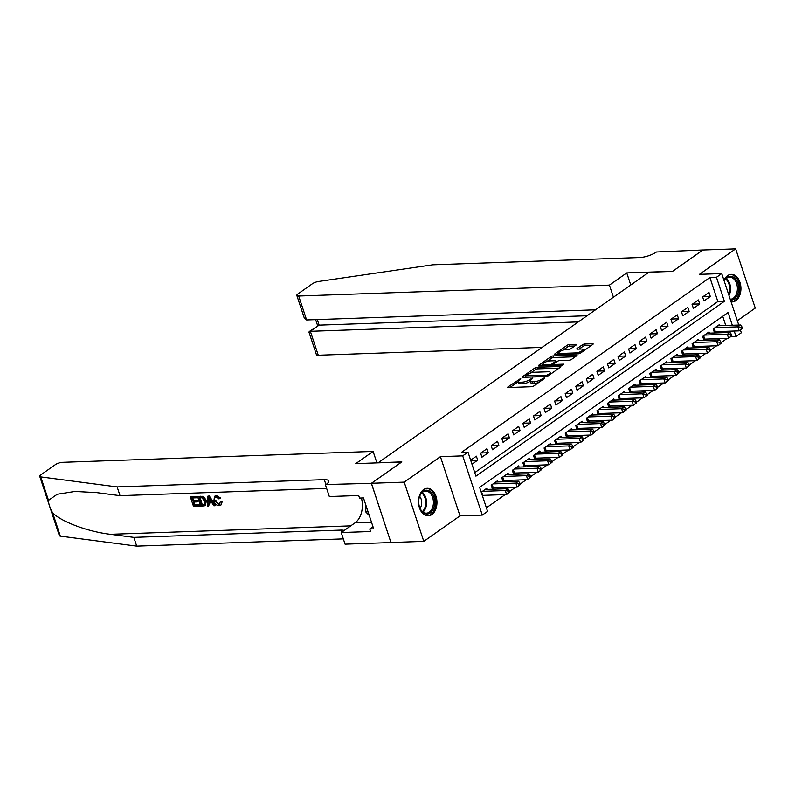 <?xml version="1.0" encoding="UTF-8"?>
<svg xmlns="http://www.w3.org/2000/svg" width="795" height="795" viewBox="0 0 795 795"><rect width="100%" height="100%" fill="white"/><g stroke="black" fill="none" stroke-linecap="round" stroke-linejoin="round"><path stroke-width="1.19" d="M520.725 378.549L508.075 386.847A1.729 0.517 -18.3 0 0 507.717 387.344A1.729 0.517 -18.3 0 0 508.323 387.533L531.487 386.718A1.729 0.517 -18.3 0 0 533.813 385.943L544.843 378.182L544.664 377.704L541.614 379.255A5.545 1.65 -18.3 0 1 534.17 381.729L532.243 381.799A5.545 1.65 -18.3 0 1 530.295 381.203L529.639 379.672A5.545 1.65 -18.3 0 1 522.206 382.156L520.278 382.226A5.545 1.65 -18.3 0 1 518.33 381.63A5.545 1.65 -18.3 0 1 519.473 380.03L520.725 378.549M538.692 382.514A5.545 1.65 -18.3 0 1 534.697 383.329L532.769 383.399A5.545 1.65 -18.3 0 1 530.831 382.802L530.295 381.203A5.545 1.65 -18.3 0 1 531.448 379.613L532.7 378.122L529.639 379.672M731.092 301.852A13.773 9.212 88 0 0 732.195 301.911A13.773 9.212 88 0 0 735.842 300.639A13.773 9.212 88 0 0 740.632 285.017A13.773 9.212 88 0 0 731.231 274.384A13.773 9.212 88 0 0 727.584 275.666A13.773 9.212 88 0 0 723.977 280.327M423.616 489.591A13.773 9.212 88 0 0 418.826 505.203A13.773 9.212 88 0 0 428.227 515.836A13.773 9.212 88 0 0 431.874 514.554A13.773 9.212 88 0 0 436.654 498.942A13.773 9.212 88 0 0 427.253 488.309A13.773 9.212 88 0 0 423.616 489.591M576.146 345.01A1.729 0.517 -18.3 0 0 576.504 344.513A1.729 0.517 -18.3 0 0 575.898 344.324L569.399 344.553A1.729 0.517 -18.3 0 0 567.073 345.328L554.831 353.944A1.729 0.517 -18.3 0 0 554.473 354.441A1.729 0.517 -18.3 0 0 555.079 354.63L578.243 353.815A1.729 0.517 -18.3 0 0 580.569 353.04L592.812 344.424A1.729 0.517 -18.3 0 0 593.169 343.927A1.729 0.517 -18.3 0 0 592.563 343.738L584.713 344.016A1.729 0.517 -18.3 0 0 582.387 344.791L577.15 348.478A1.729 0.517 -18.3 0 0 576.792 348.975A1.729 0.517 -18.3 0 0 577.399 349.164L581.294 349.025A4.631 1.381 -18.3 0 1 582.914 349.522A4.631 1.381 -18.3 0 1 580.618 351.619A4.631 1.381 -18.3 0 1 575.739 352.93L560.485 353.467A4.631 1.381 -18.3 0 1 558.865 352.97A4.631 1.381 -18.3 0 1 561.161 350.873A4.631 1.381 -18.3 0 1 566.04 349.562L568.584 349.472A1.729 0.517 -18.3 0 0 570.909 348.697L576.146 345.01L575.898 344.324M474.754 472.608L717.845 301.534L709.905 277.525L716.454 277.296L721.741 273.569L738.764 325.046M371.374 483.33L401.664 462.014L355.772 463.624L373.113 451.421L62.388 462.322A5.297 1.57 -18.3 0 0 55.282 464.697L40.843 474.853A5.297 1.57 -18.3 0 0 39.75 476.374A5.297 1.57 -18.3 0 0 40.754 476.911L117.133 486.918L324.29 479.643A12.362 3.677 161.7 0 1 328.623 480.975A12.362 3.677 161.7 0 1 326.069 484.533L371.374 483.33L390.961 542.548L371.424 483.29L401.823 461.895L378.221 462.73L648.889 272.238L672.49 271.413L702.889 250.018L735.663 248.875L699.451 274.354L721.741 273.569M371.424 483.29L404.208 482.138L423.785 541.355L459.997 515.875L482.287 515.09L462.71 455.873L467.997 452.156L475.927 476.155L724.394 301.295L716.454 277.296M459.997 515.875L440.42 456.658L404.208 482.138M440.42 456.658L462.71 455.873M709.905 277.525L461.438 452.385L467.997 452.156M537.122 367.27A1.729 0.517 -18.3 0 0 534.796 368.045L522.554 376.661A1.729 0.517 -18.3 0 0 522.196 377.158A1.729 0.517 -18.3 0 0 522.802 377.347L545.966 376.532A1.729 0.517 -18.3 0 0 548.292 375.757L560.535 367.141A1.729 0.517 -18.3 0 0 560.892 366.634A1.729 0.517 -18.3 0 0 560.286 366.455L537.122 367.27L537.649 368.87A1.729 0.517 -18.3 0 0 535.323 369.645L530.454 373.074M538.692 365.303L550.935 356.687A1.729 0.517 -18.3 0 1 553.26 355.912L576.425 355.097A1.729 0.517 -18.3 0 1 577.031 355.286A1.729 0.517 -18.3 0 1 576.673 355.782L571.436 359.469A1.729 0.517 -18.3 0 1 569.111 360.244L559.71 360.572A1.729 0.517 -18.3 0 0 557.394 361.347L553.916 363.792A1.729 0.517 -18.3 0 0 553.558 364.299A1.729 0.517 -18.3 0 0 554.165 364.478L563.943 364.14L562.492 365.163L538.94 365.988A1.729 0.517 -18.3 0 1 538.334 365.799A1.729 0.517 -18.3 0 1 538.692 365.303L538.921 365.988M737.333 320.703L755.25 308.082L735.663 248.875M391.011 542.508L423.785 541.355M719.972 325.702L719.564 324.479L713.224 328.951L714.546 332.946L716.394 331.644M709.398 333.145L708.991 331.922L702.651 336.384L703.972 340.389L705.821 339.087M698.825 340.588L698.417 339.366L692.077 343.828L693.399 347.832L695.247 346.531M688.251 348.031L687.844 346.809L681.504 351.271L682.826 355.276L684.674 353.974M677.678 355.474L677.27 354.242L670.93 358.714L672.252 362.709L674.1 361.407M667.104 362.908L666.697 361.685L660.357 366.147L661.679 370.152L663.527 368.85M656.531 370.351L656.123 369.128L649.783 373.59L651.105 377.595L652.953 376.293M645.957 377.794L645.56 376.572L639.21 381.034L640.531 385.038L642.39 383.737M635.384 385.237L634.986 384.015L628.636 388.477L629.958 392.472L631.816 391.17M624.81 392.67L624.413 391.448L618.063 395.92L619.385 399.915L621.243 398.613M614.237 400.114L613.839 398.891L607.489 403.353L608.811 407.358L610.669 406.056M603.663 407.557L603.266 406.334L596.916 410.796L598.247 414.801L600.096 413.499M593.1 415L592.692 413.778L586.342 418.24L587.674 422.234L589.522 420.933M582.526 422.433L582.119 421.211L575.769 425.683L577.1 429.678L578.949 428.376M571.953 429.876L571.545 428.654L565.205 433.116L566.527 437.121L568.375 435.819M561.379 437.32L560.972 436.097L554.632 440.559L555.953 444.564L557.802 443.262M550.806 444.763L550.398 443.54L544.058 448.002L545.38 451.997L547.228 450.695M540.232 452.196L539.825 450.974L533.485 455.446L534.806 459.44L536.655 458.139M529.659 459.639L529.251 458.417L522.911 462.879L524.233 466.884L526.081 465.582M519.085 467.082L518.678 465.86L512.338 470.322L513.659 474.327L515.508 473.025M508.512 474.526L508.104 473.303L501.764 477.765L503.086 481.77L504.934 480.468M497.938 481.969L497.531 480.736L491.191 485.208L492.512 489.203L494.361 487.901M471.972 464.201L477.696 460.176L476.374 456.171L470.65 460.206M486.947 448.738L480.607 453.2L481.929 457.195L488.269 452.733L486.947 448.738M497.521 441.295L491.181 445.757L492.503 449.761L498.843 445.289L497.521 441.295M508.094 433.851L501.754 438.313L503.076 442.318L509.416 437.856L508.094 433.851M518.668 426.408L512.328 430.88L513.649 434.875L519.99 430.413L518.668 426.408M529.241 418.965L522.891 423.437L524.223 427.432L530.563 422.97L529.241 418.965M539.815 411.532L533.465 415.994L534.796 419.998L541.137 415.527L539.815 411.532M550.388 404.089L544.038 408.55L545.37 412.555L551.71 408.093L550.388 404.089M560.962 396.645L554.612 401.107L555.934 405.112L562.284 400.65L560.962 396.645M571.535 389.202L565.185 393.674L566.507 397.669L572.857 393.207L571.535 389.202M582.109 381.769L575.759 386.231L577.081 390.236L583.431 385.764L582.109 381.769M592.682 374.326L586.332 378.788L587.654 382.793L594.004 378.331L592.682 374.326M603.246 366.883L596.906 371.345L598.228 375.349L604.578 370.887L603.246 366.883M613.819 359.439L607.479 363.911L608.801 367.906L615.151 363.444L613.819 359.439M624.393 352.006L618.053 356.468L619.375 360.463L625.725 356.001L624.393 352.006M634.966 344.563L628.626 349.025L629.948 353.03L636.288 348.558L634.966 344.563M645.54 337.12L639.2 341.582L640.522 345.587L646.862 341.125L645.54 337.12M656.114 329.677L649.773 334.148L651.095 338.143L657.435 333.681L656.114 329.677M666.687 322.243L660.347 326.705L661.669 330.7L668.009 326.238L666.687 322.243M677.26 314.8L670.92 319.262L672.242 323.267L678.582 318.795L677.26 314.8M687.834 307.357L681.494 311.819L682.816 315.824L689.156 311.362L687.834 307.357M698.407 299.914L692.067 304.386L693.389 308.38L699.729 303.919L698.407 299.914M703.963 300.937L710.303 296.475L708.981 292.471L702.641 296.942L703.963 300.937M486.401 507.816L505.183 494.589M509.595 491.489L515.756 487.156M520.169 484.046L526.33 479.713M530.742 476.603L536.903 472.27M541.316 469.159L547.477 464.827M551.889 461.726L558.05 457.393M562.462 454.283L568.624 449.95M573.036 446.84L579.187 442.507M583.61 439.397L589.761 435.064M594.183 431.963L600.334 427.63M604.756 424.52L610.908 420.187M615.33 417.077L621.481 412.744M625.904 409.634L632.055 405.301M636.477 402.2L642.628 397.868M647.051 394.757L653.202 390.425M657.624 387.314L663.775 382.981M668.188 379.871L674.349 375.538M678.761 372.438L684.922 368.105M689.335 364.994L695.496 360.662M699.908 357.551L706.069 353.219M710.482 350.108L716.643 345.775M721.055 342.665L727.216 338.332M728.081 332.489L727.673 331.247M725.765 325.503L722.725 316.291M482.565 496.209L483.787 495.345M487.365 489.402L486.957 488.18L481.243 492.204M740.403 330.005L741.328 332.787L736.041 336.504L734.222 331.018M730.903 336.692L736.041 336.504M732.324 325.274L728.101 312.505L479.633 487.365L487.574 511.364L482.287 515.09M717.845 301.534L724.394 301.295M477.696 460.176L470.729 460.424M488.269 452.733L480.896 452.991M498.843 445.289L491.469 445.548M509.416 437.856L502.043 438.115M519.99 430.413L512.616 430.671M530.563 422.97L523.19 423.228M541.137 415.527L533.763 415.785M551.71 408.093L544.337 408.352M562.284 400.65L554.91 400.909M572.857 393.207L565.483 393.465M583.431 385.764L576.047 386.022M594.004 378.331L586.621 378.589M604.578 370.887L597.194 371.146M615.151 363.444L607.768 363.703M625.725 356.001L618.341 356.259M636.288 348.558L628.915 348.826M646.862 341.125L639.488 341.383M657.435 333.681L650.062 333.94M668.009 326.238L660.635 326.497M678.582 318.795L671.209 319.053M689.156 311.362L681.782 311.62M699.729 303.919L692.356 304.177M710.303 296.475L702.929 296.734M518.33 381.63L518.857 383.23A5.545 1.65 -18.3 0 0 520.805 383.826L520.278 382.226M530.176 381.272A5.545 1.65 -18.3 0 1 522.732 383.756L520.805 383.826M518.32 381.61L509.983 387.473M559.153 368.115L537.649 368.87M525.406 376.621L524.462 377.287M525.495 375.797L546.006 375.558L549.136 373.958A5.545 1.65 -18.3 0 0 550.279 372.358A5.545 1.65 -18.3 0 0 548.341 371.762L534.439 372.249A5.545 1.65 -18.3 0 0 526.996 374.733L525.495 375.797M550.816 373.978A5.545 1.65 -18.3 0 0 550.816 373.958L550.279 372.358M540.6 365.929L542.806 364.378M546.851 361.526L551.462 358.287L550.935 356.687M575.292 356.756L553.787 357.512A1.729 0.517 -18.3 0 0 551.462 358.287M549.961 360.92A4.631 1.381 -18.3 0 0 545.092 362.222A4.631 1.381 -18.3 0 0 542.786 364.329A4.631 1.381 -18.3 0 0 544.416 364.826L549.782 364.637A1.729 0.517 -18.3 0 0 552.108 363.862L555.586 361.417A1.729 0.517 -18.3 0 0 555.944 360.91A1.729 0.517 -18.3 0 0 555.337 360.731L549.961 360.92M552.565 365.511A1.729 0.517 -18.3 0 0 552.644 365.462L552.108 363.862M553.698 364.716L552.644 365.462M591.43 345.398L585.239 345.616A1.729 0.517 -18.3 0 0 582.914 346.391L579.058 349.104M574.765 345.984L569.926 346.153A1.729 0.517 -18.3 0 0 567.6 346.928L563.039 350.138M558.895 353.059L556.739 354.57M509.764 491.986L509.227 490.386L508.174 491.121L508.701 492.731L509.764 491.986L506.604 494.54L505.282 490.545L507.925 488.687L485.109 489.482M482.307 495.434A1.769 0.527 161.7 0 1 482.744 495.384L506.604 494.54L508.701 492.731M482.466 491.34L505.282 490.545L508.174 491.121M507.925 488.687L509.227 490.386M433.354 508.959A11.915 7.98 -92 0 1 419.7 507.538A11.915 7.98 -92 0 1 419.333 497.183A11.915 7.98 -92 0 1 420.028 495.265A11.915 7.98 -92 0 1 431.089 492.363A11.915 7.98 -92 0 1 433.354 508.959M419.631 507.349A11.031 7.384 88 0 0 426.428 513.163A11.031 7.384 88 0 0 432.202 508.472A11.031 7.384 88 0 0 432.45 496.935A11.031 7.384 88 0 0 425.653 491.111A11.031 7.384 88 0 0 419.869 495.802A11.031 7.384 88 0 0 419.273 497.382M420.058 508.363A7.861 5.257 88 0 0 420.853 506.981A7.861 5.257 88 0 0 419.641 496.348M427.183 515.786A13.684 9.152 88 0 0 434.338 509.973A13.684 9.152 88 0 0 434.646 495.663A13.684 9.152 88 0 0 426.219 488.438M365.968 505.501L365.72 511.881L369.307 515.567M368.055 511.801L365.72 511.881M724.185 280.953A11.915 7.98 -92 0 1 735.196 278.578A11.915 7.98 -92 0 1 737.323 295.034A11.915 7.98 -92 0 1 730.516 300.083M730.227 299.238A11.031 7.384 88 0 0 730.396 299.238A11.031 7.384 88 0 0 736.18 294.547A11.031 7.384 88 0 0 736.418 283.01A11.031 7.384 88 0 0 729.621 277.187A11.031 7.384 88 0 0 724.225 281.092M731.152 301.861A13.684 9.152 88 0 0 738.317 296.048A13.684 9.152 88 0 0 738.615 281.738A13.684 9.152 88 0 0 730.188 274.514M199.277 506.306L193.533 506.504L190.353 496.905L195.898 496.706L196.266 497.819L191.824 497.968L192.807 500.93L196.941 500.78L197.309 501.893L193.175 502.033L194.268 505.362L198.909 505.193L199.277 506.306L199.754 505.968A22.995 15.393 88 0 0 199.535 504.755L194.904 504.914A22.995 15.393 88 0 0 194.189 502.003M197.309 501.893L198.154 501.297A22.995 15.393 88 0 0 197.776 500.194L193.642 500.333A22.995 15.393 88 0 0 192.658 497.948M196.266 497.819L196.892 497.372A22.995 15.393 88 0 0 196.375 496.378L190.353 496.905M205.279 505.7L206.481 500.572L203.699 496.875L200.777 496.219L197.617 496.646L203.113 497.292L205.637 501.168L205.279 505.7L200.787 506.246L197.617 496.646M221.358 502.42L221 504.984L222.153 501.854L220.145 502.142L222.153 501.854M219.34 504.189C217.611 503.851 216.449 502.529 215.852 500.224L215.008 500.82L218.734 504.626L219.34 504.189M215.922 495.881L219.877 498.564L220.652 498.018L216.379 495.563L214.501 496.319L216.379 495.563M117.133 486.918L120.035 495.673L96.612 492.612L74.998 491.449L57.28 494.242L48.505 500.333C48.515 503.96 49.876 508.084 52.599 512.715C60.857 521.6 88.156 531.795 110.396 534.3L133.818 537.37L340.976 530.096A12.362 3.677 161.7 0 1 344.195 530.464M215.077 505.749L215.554 505.411L209.254 495.921L207.525 496.299L208.777 496.259L215.077 505.749L213.905 505.789L212.027 502.867L208.678 502.987L208.757 505.968L207.584 506.008L207.525 496.299M208.757 505.968L209.463 502.43M133.818 537.37L136.72 546.125L343.321 538.881M326.636 488.428L120.035 495.673M52.599 512.715L60.34 536.128L136.72 546.125M325.483 484.94L329.319 496.547L358.694 495.514L359.539 498.067L363.474 497.938L373.69 528.824L369.755 528.963L370.599 531.517L341.234 532.551L345.07 544.158L390.961 542.548M373.113 451.421L376.909 462.879M361.427 498.008A19.865 13.296 -92 0 1 355.027 522.842L341.234 532.551M60.34 536.128A5.297 1.57 161.7 0 1 59.337 535.591L39.75 476.374M372.984 526.688L369.755 528.963M220.145 502.142L218.734 504.626L219.589 504.358M219.877 498.564L218.864 498.892L216.23 496.994L215.286 497.263M216.23 496.994C214.63 497.332 214.223 498.614 215.008 500.82M220.493 505.342L219.201 505.729C216.697 505.55 214.938 503.931 213.905 500.86L214.501 496.319M208.568 499.18L208.638 501.864L211.331 501.774L208.519 497.382L208.568 499.18L209.323 498.644M208.638 501.864L209.483 501.277L209.353 498.624M210.973 501.228L209.483 501.277M201.533 505.103L204.792 504.298L204.524 501.188L202.049 497.819L199.088 497.72L201.533 505.103L202.159 504.666A22.995 15.393 88 0 0 199.913 497.69M205.637 501.168L206.481 500.572M203.113 497.292L203.699 496.875M201.741 496.646L202.238 496.299M203.152 505.044L203.778 504.606L202.159 504.666M198.909 505.193L199.535 504.755M194.268 505.362L194.904 504.914M196.941 500.78L197.776 500.194M192.807 500.93L193.642 500.333M613.422 297.201L609.417 285.117L298.691 296.018L306.602 319.948L595.515 309.812M702.949 250.018L672.649 271.304L626.758 272.914L609.417 285.117M306.602 319.948L304.266 317.94L296.833 295.452A5.297 1.57 -18.3 0 1 297.926 293.931L312.356 283.775A5.297 1.57 -18.3 0 1 318.427 281.5L432.738 264.805L639.895 257.53A12.362 3.677 -18.3 0 0 656.471 252.005L702.939 249.988M630.763 285.007L626.758 272.914M578.323 321.905L310.358 331.306L318.268 355.236A5.297 1.57 161.7 0 1 316.42 354.669L308.977 332.181L319.133 325.135L587.098 315.734M542.13 347.375L318.268 355.236M296.833 295.452A5.297 1.57 -18.3 0 0 298.691 296.018M309.175 331.585L319.133 325.135L317.294 319.57M520.337 484.543L519.801 482.943L518.747 483.688L519.274 485.288L520.337 484.543L517.177 487.106L515.856 483.102L518.499 481.243L495.683 482.038M492.155 488.13L492.751 488.011A1.769 0.527 161.7 0 1 493.317 487.941L517.177 487.106L519.274 485.288M493.039 483.907L515.856 483.102L518.747 483.688M518.499 481.243L519.801 482.943M530.911 477.099L530.374 475.499L529.321 476.245L529.848 477.845L530.911 477.099L527.751 479.663L526.429 475.658L529.072 473.8L506.256 474.605M502.728 480.687L503.324 480.568A1.769 0.527 161.7 0 1 503.891 480.498L527.751 479.663L529.848 477.845M503.613 476.463L526.429 475.658L529.321 476.245M529.072 473.8L530.374 475.499M541.484 469.656L540.948 468.056L539.894 468.802L540.421 470.401L541.484 469.656L538.324 472.22L537.003 468.225L539.646 466.357L516.83 467.162M513.302 473.244L513.898 473.134A1.769 0.527 161.7 0 1 514.464 473.055L538.324 472.22L540.421 470.401M514.186 469.02L537.003 468.225L539.894 468.802M539.646 466.357L540.948 468.056M552.058 462.223L551.521 460.623L550.468 461.358L550.995 462.958L552.058 462.223L548.898 464.777L547.576 460.782L550.219 458.924L527.403 459.719M523.875 465.81L524.471 465.691A1.769 0.527 161.7 0 1 525.038 465.622L548.898 464.777L550.995 462.958M524.76 461.577L547.576 460.782L550.468 461.358M550.219 458.924L551.521 460.623M562.621 454.78L562.095 453.18L561.041 453.925L561.568 455.525L562.621 454.78L559.471 457.344L558.15 453.339L560.793 451.481L537.976 452.276M534.449 458.367L535.045 458.248A1.769 0.527 161.7 0 1 535.611 458.178L559.471 457.344L561.568 455.525M535.333 454.144L558.15 453.339L561.041 453.925M560.793 451.481L562.095 453.18M573.195 447.337L572.668 445.737L571.615 446.482L572.142 448.082L573.195 447.337L570.045 449.9L568.723 445.896L571.367 444.037L548.55 444.842M545.022 450.924L545.618 450.805A1.769 0.527 161.7 0 1 546.175 450.735L570.045 449.9L572.142 448.082M545.907 446.701L568.723 445.896L571.615 446.482M571.367 444.037L572.668 445.737M583.769 439.893L583.242 438.293L582.188 439.039L582.715 440.639L583.769 439.893L580.618 442.457L579.287 438.462L581.93 436.594L559.124 437.399M555.596 443.481L556.182 443.372A1.769 0.527 161.7 0 1 556.748 443.292L580.618 442.457L582.715 440.639M556.48 439.257L579.287 438.462L582.188 439.039M581.93 436.594L583.242 438.293M594.342 432.46L593.815 430.85L592.762 431.596L593.289 433.196L594.342 432.46L591.192 435.014L589.86 431.019L592.504 429.161L569.697 429.956M566.169 436.048L566.756 435.928A1.769 0.527 161.7 0 1 567.322 435.859L591.192 435.014L593.289 433.196M567.054 431.814L589.86 431.019L592.762 431.596M592.504 429.161L593.815 430.85M604.916 425.017L604.389 423.417L603.335 424.162L603.862 425.762L604.916 425.017L601.765 427.581L600.434 423.576L603.077 421.718L580.27 422.513M576.743 428.604L577.329 428.485A1.769 0.527 161.7 0 1 577.895 428.416L601.765 427.581L603.862 425.762M577.627 424.381L600.434 423.576L603.335 424.162M603.077 421.718L604.389 423.417M615.489 417.574L614.962 415.974L613.909 416.719L614.436 418.319L615.489 417.574L612.329 420.138L611.007 416.133L613.651 414.274L590.844 415.079M587.316 421.161L587.903 421.042A1.769 0.527 161.7 0 1 588.469 420.972L612.329 420.138L614.436 418.319M588.201 416.938L611.007 416.133L613.909 416.719M613.651 414.274L614.962 415.974M626.062 410.131L625.536 408.531L624.482 409.276L625.009 410.876L626.062 410.131L622.902 412.694L621.581 408.69L624.224 406.831L601.418 407.636M597.89 413.718L598.476 413.599A1.769 0.527 161.7 0 1 599.042 413.529L622.902 412.694L625.009 410.876M598.774 409.495L621.581 408.69L624.482 409.276M624.224 406.831L625.536 408.531M636.636 402.687L636.109 401.087L635.046 401.833L635.583 403.433L636.636 402.687L633.476 405.251L632.154 401.256L634.798 399.398L611.991 400.193M608.463 406.285L609.049 406.166A1.769 0.527 161.7 0 1 609.616 406.096L633.476 405.251L635.583 403.433M609.348 402.051L632.154 401.256L635.046 401.833M634.798 399.398L636.109 401.087M647.209 395.254L646.683 393.654L645.62 394.399L646.156 395.999L647.209 395.254L644.049 397.818L642.728 393.813L645.371 391.955L622.555 392.75M619.037 398.842L619.623 398.722A1.769 0.527 161.7 0 1 620.189 398.653L644.049 397.818L646.156 395.999M619.911 394.608L642.728 393.813L645.62 394.399M645.371 391.955L646.683 393.654M657.783 387.811L657.256 386.211L656.193 386.956L656.73 388.556L657.783 387.811L654.623 390.375L653.301 386.37L655.945 384.512L633.128 385.317M629.61 391.398L630.197 391.279A1.769 0.527 161.7 0 1 630.763 391.21L654.623 390.375L656.73 388.556M630.485 387.175L653.301 386.37L656.193 386.956M655.945 384.512L657.256 386.211M668.356 380.368L667.83 378.768L666.767 379.513L667.303 381.113L668.356 380.368L665.196 382.932L663.875 378.927L666.518 377.069L643.702 377.873M640.174 383.955L640.77 383.836A1.769 0.527 161.7 0 1 641.336 383.766L665.196 382.932L667.303 381.113M641.058 379.732L663.875 378.927L666.767 379.513M666.518 377.069L667.83 378.768M678.93 372.925L678.403 371.325L677.34 372.07L677.877 373.67L678.93 372.925L675.77 375.488L674.448 371.494L677.092 369.625L654.275 370.43M650.747 376.522L651.344 376.403A1.769 0.527 161.7 0 1 651.91 376.333L675.77 375.488L677.877 373.67M651.632 372.289L674.448 371.494L677.34 372.07M677.092 369.625L678.403 371.325M689.504 365.491L688.977 363.891L687.913 364.627L688.44 366.237L689.504 365.491L686.343 368.045L685.022 364.05L687.665 362.192L664.849 362.987M661.321 369.079L661.917 368.959A1.769 0.527 161.7 0 1 662.483 368.89L686.343 368.045L688.44 366.237M662.205 364.845L685.022 364.05L687.913 364.627M687.665 362.192L688.977 363.891M700.077 358.048L699.55 356.448L698.487 357.194L699.014 358.793L700.077 358.048L696.917 360.612L695.595 356.607L698.239 354.749L675.422 355.544M671.894 361.636L672.49 361.516A1.769 0.527 161.7 0 1 673.057 361.447L696.917 360.612L699.014 358.793M672.779 357.412L695.595 356.607L698.487 357.194M698.239 354.749L699.55 356.448M710.65 350.605L710.114 349.005L709.061 349.75L709.587 351.35L710.65 350.605L707.49 353.169L706.169 349.164L708.812 347.306L685.996 348.111M682.468 354.192L683.064 354.073A1.769 0.527 161.7 0 1 683.63 354.004L707.49 353.169L709.587 351.35M683.352 349.969L706.169 349.164L709.061 349.75M708.812 347.306L710.114 349.005M721.224 343.162L720.687 341.562L719.634 342.307L720.161 343.907L721.224 343.162L718.064 345.726L716.742 341.731L719.386 339.863L696.569 340.667M693.041 346.749L693.638 346.64A1.769 0.527 161.7 0 1 694.204 346.56L718.064 345.726L720.161 343.907M693.926 342.526L716.742 341.731L719.634 342.307M719.386 339.863L720.687 341.562M731.798 335.728L731.261 334.129L730.207 334.864L730.734 336.464L731.798 335.728L728.637 338.282L727.316 334.288L729.959 332.429L707.143 333.224M703.615 339.316L704.211 339.197A1.769 0.527 161.7 0 1 704.777 339.127L728.637 338.282L730.734 336.464M704.499 335.083L727.316 334.288L730.207 334.864M729.959 332.429L731.261 334.129M742.371 328.285L741.834 326.685L740.781 327.431L741.308 329.031L742.371 328.285L739.211 330.849L737.889 326.844L740.533 324.986L717.716 325.781M714.188 331.873L714.784 331.753A1.769 0.527 161.7 0 1 715.351 331.684L739.211 330.849L741.308 329.031M715.073 327.649L737.889 326.844L740.781 327.431M740.533 324.986L741.834 326.685M519.423 380.07L519.105 379.086M543.363 379.225L543.035 378.251M531.388 379.642L531.07 378.668M522.732 383.756L522.206 382.156M532.769 383.399L532.243 381.799M534.697 383.329L534.17 381.729M541.932 380.229L541.614 379.255M508.303 387.533L508.075 386.847M560.515 367.151L560.286 366.455M522.782 377.347L522.554 376.661M535.323 369.645L534.796 368.045M525.992 377.228L525.674 376.274M546.314 376.502L546.006 375.558M547.944 375.965L547.626 375.011M549.454 374.932L549.136 373.958M553.787 357.512L553.26 355.912M576.653 355.792L576.425 355.097M554.483 365.442L554.165 364.478M544.734 365.779L544.416 364.826M550.1 365.591L549.782 364.637M555.914 362.391L555.586 361.417M560.803 354.431L560.485 353.467M576.057 353.894L575.739 352.93M577.379 349.164L577.15 348.478M582.914 346.391L582.387 344.791M585.239 345.616L584.713 344.016M592.792 344.434L592.563 343.738M555.059 354.63L554.831 353.944M567.6 346.928L567.073 345.328M569.926 346.153L569.399 344.553M482.744 495.384L481.611 491.946M422.274 492.483A11.031 7.384 -92 0 1 425.375 508.711A11.031 7.384 -92 0 1 422.96 512.03M422.384 511.563A10.673 7.145 88 0 0 424.52 508.532A10.673 7.145 88 0 0 421.738 492.979M726.252 278.558A11.031 7.384 -92 0 1 729.343 294.786A11.031 7.384 -92 0 1 728.995 295.502M728.608 294.339A10.673 7.145 88 0 0 725.706 279.055M110.396 534.3L350.734 525.863M340.976 530.096L341.681 532.233M325.94 484.622L324.29 479.643M40.754 476.911L48.505 500.333M371.513 522.265L355.027 522.842M492.751 488.011L491.698 484.841M493.317 487.941L492.175 484.513M503.324 480.568L502.271 477.407M503.891 480.498L502.748 477.07M513.898 473.134L512.845 469.964M514.464 473.055L513.322 469.626M524.471 465.691L523.418 462.521M525.038 465.622L523.895 462.183M535.045 458.248L533.992 455.078M535.611 458.178L534.469 454.75M545.618 450.805L544.565 447.645M546.175 450.735L545.042 447.307M556.182 443.372L555.139 440.201M556.748 443.292L555.616 439.864M566.756 435.928L565.712 432.758M567.322 435.859L566.189 432.42M577.329 428.485L576.286 425.315M577.895 428.416L576.763 424.987M587.903 421.042L586.859 417.882M588.469 420.972L587.336 417.544M598.476 413.599L597.433 410.439M599.042 413.529L597.91 410.101M609.049 406.166L608.006 402.995M609.616 406.096L608.483 402.658M619.623 398.722L618.58 395.552M620.189 398.653L619.057 395.214M630.197 391.279L629.153 388.119M630.763 391.21L629.63 387.781M640.77 383.836L639.727 380.676M641.336 383.766L640.204 380.338M651.344 376.403L650.3 373.233M651.91 376.333L650.777 372.895M661.917 368.959L660.874 365.789M662.483 368.89L661.351 365.452M672.49 361.516L671.437 358.346M673.057 361.447L671.924 358.018M683.064 354.073L682.011 350.913M683.63 354.004L682.498 350.575M693.638 346.64L692.584 343.47M694.204 346.56L693.061 343.132M704.211 339.197L703.158 336.027M704.777 339.127L703.635 335.689M714.784 331.753L713.731 328.583M715.351 331.684L714.208 328.255M525.614 377.247L525.247 376.144M553.936 365.462L553.558 364.299M543.283 365.839L542.786 364.329M556.331 362.093L555.944 360.91M559.362 354.481L558.865 352.97M583.411 351.032L582.914 349.522M315.645 319.63L317.632 325.632"/></g></svg>
